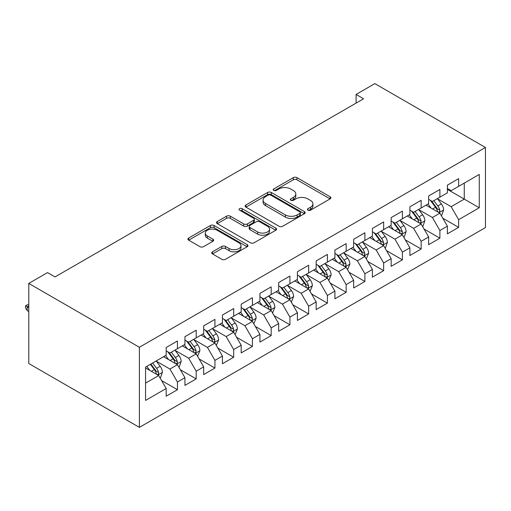 <?xml version="1.0" encoding="UTF-8"?>
<svg xmlns="http://www.w3.org/2000/svg" width="511" height="511" viewBox="0 0 511 511"><rect width="100%" height="100%" fill="white"/><g stroke="black" fill="none" stroke-linecap="round" stroke-linejoin="round"><path stroke-width="0.77" d="M307.967 210.181A1.82 1.054 0 0 0 310.547 210.181L330.1 198.894A2.6 1.501 0 0 0 330.86 197.827A2.6 1.501 0 0 0 330.1 196.767L296.974 177.643A2.6 1.501 0 0 0 293.295 177.643L273.743 188.936A1.82 1.054 0 0 0 273.206 189.677A1.82 1.054 0 0 0 273.743 190.418A1.82 1.054 0 0 0 276.317 190.418L278.846 188.961A8.329 4.81 0 0 1 290.625 188.961L293.384 190.552A8.329 4.81 0 0 1 295.824 193.95A8.329 4.81 0 0 1 293.384 197.355L290.855 198.811A1.82 1.054 0 0 0 290.325 199.558A1.82 1.054 0 0 0 290.855 200.299A1.82 1.054 0 0 0 293.429 200.299L295.965 198.836A8.329 4.81 0 0 1 307.737 198.836L310.496 200.433A8.329 4.81 0 0 1 312.936 203.832A8.329 4.81 0 0 1 310.496 207.23L307.967 208.692A1.82 1.054 0 0 0 307.437 209.44A1.82 1.054 0 0 0 307.967 210.181L307.967 208.692M212.512 251.802A2.6 1.501 0 0 0 211.752 252.862A2.6 1.501 0 0 0 212.512 253.922L221.806 259.288A2.6 1.501 0 0 0 225.485 259.288L247.196 246.756A2.6 1.501 0 0 0 247.963 245.689A2.6 1.501 0 0 0 247.196 244.628L214.077 225.504A2.6 1.501 0 0 0 210.398 225.504L188.68 238.043A2.6 1.501 0 0 0 187.92 239.103A2.6 1.501 0 0 0 188.68 240.164L199.91 246.647A2.6 1.501 0 0 0 203.589 246.647L212.883 241.281A2.6 1.501 0 0 0 213.643 240.221A2.6 1.501 0 0 0 212.883 239.154L207.313 235.941A6.962 4.018 0 0 1 205.275 233.099A6.962 4.018 0 0 1 209.574 229.388A6.962 4.018 0 0 1 217.156 230.263L238.963 242.846A6.962 4.018 0 0 1 241 245.689A6.962 4.018 0 0 1 236.708 249.406A6.962 4.018 0 0 1 229.12 248.531L225.485 246.436A2.6 1.501 0 0 0 221.806 246.436L212.512 251.802L212.512 253.922M28.776 283.426L139.382 347.282L139.382 427.375L28.776 363.519L28.776 283.426L47.523 272.599L55.022 276.93L363.596 98.776L356.097 94.446L356.097 103.107M356.097 94.446L374.844 83.625L485.45 147.481L139.382 347.282M279.032 226.252A2.6 1.501 0 0 0 282.711 226.252L304.428 213.713A2.6 1.501 0 0 0 305.188 212.653A2.6 1.501 0 0 0 304.428 211.586L271.303 192.468A2.6 1.501 0 0 0 267.623 192.468L245.912 205A2.6 1.501 0 0 0 245.146 206.061A2.6 1.501 0 0 0 245.912 207.127L279.032 226.252M240.291 210.577A1.82 1.054 0 0 1 242.137 210.832L242.137 208.667L275.812 228.11A2.6 1.501 0 0 1 276.572 229.171A2.6 1.501 0 0 1 275.812 230.231L254.101 242.77A2.6 1.501 0 0 1 250.422 242.77L217.296 223.646L217.296 221.519A2.6 1.501 0 0 0 216.536 222.585A2.6 1.501 0 0 0 217.296 223.646M217.296 221.519L226.59 216.159A2.6 1.501 0 0 1 230.269 216.159L243.702 223.914A2.6 1.501 0 0 0 247.381 223.914L253.545 220.356A2.6 1.501 0 0 0 254.312 219.289A2.6 1.501 0 0 0 253.545 218.229L239.563 210.155A1.82 1.054 0 0 1 239.027 209.408A1.82 1.054 0 0 1 240.151 208.437A1.82 1.054 0 0 1 242.137 208.667M139.382 427.375L485.45 227.574L485.45 147.481M447.393 189.37L464.269 199.111L464.269 183.091L479.261 174.43L458.642 186.336L458.642 178.652L447.393 185.148L447.393 192.832L439.894 197.163L439.894 189.479L428.646 195.969L428.646 203.653L421.147 207.983L421.147 200.299L409.899 206.795L409.899 214.479L402.4 218.81L402.4 211.126L391.151 217.616L391.151 225.3L383.652 229.631L383.652 221.946L372.404 228.443L372.404 236.127L364.905 240.457L364.905 232.773L353.657 239.263L353.657 246.947L346.158 251.278L346.158 243.594L334.909 250.09L334.909 257.774L327.41 262.105L327.41 254.414L316.162 260.91L316.162 268.594L308.663 272.925L308.663 265.241L297.421 271.737L297.421 279.421L289.922 283.752L289.922 276.061L278.674 282.557L278.674 290.242L271.175 294.572L271.175 286.888L259.927 293.384L259.927 301.068L252.428 305.393L252.428 297.709L241.179 304.205L241.179 311.889L233.68 316.22L233.68 308.535L222.432 315.031L222.432 322.716L214.933 327.04L214.933 319.356L203.685 325.852L203.685 333.536L196.186 337.867L196.186 330.183L184.937 336.672L184.937 344.363L177.438 348.687L177.438 341.003L166.19 347.499L166.19 355.183L145.565 367.09L145.565 400.426L166.19 388.52L158.691 375.534L145.565 367.958M479.261 174.43L479.261 207.766L458.642 219.673L451.143 206.687L437.55 198.836M442.801 218.216L458.642 227.357L458.642 219.673M458.642 227.357L447.393 233.853L447.393 226.169L439.894 230.499L432.395 217.507L418.803 209.663M424.053 229.037L439.894 238.183L439.894 230.499M439.894 238.183L428.646 244.68L428.646 236.989L421.147 241.32L413.648 228.334L400.056 220.484M405.306 239.863L421.147 249.004L421.147 241.32M421.147 249.004L409.899 255.5L409.899 247.816L402.4 252.147L394.901 239.154L381.308 231.311M386.559 250.684L402.4 259.831L402.4 252.147M402.4 259.831L391.151 266.327L391.151 258.636L383.652 262.967L376.153 249.981L362.561 242.131M367.811 261.511L383.652 270.651L383.652 262.967M383.652 270.651L372.404 277.147L372.404 269.463L364.905 273.794L357.406 260.802L343.814 252.958M349.064 272.331L364.905 281.478L364.905 273.794M364.905 281.478L353.657 287.968L353.657 280.284L346.158 284.614L338.659 271.628L325.073 263.778M330.317 283.151L346.158 292.298L346.158 284.614M346.158 292.298L334.909 298.794L334.909 291.11L327.41 295.441L319.912 282.449L306.325 274.605M311.569 293.978L327.41 303.125L327.41 295.441M327.41 303.125L316.162 309.615L316.162 301.931L308.663 306.261L301.171 293.276L287.578 285.425M292.822 304.799L308.663 313.946L308.663 306.261M308.663 313.946L297.421 320.442L297.421 312.758L289.922 317.088L282.423 304.096L268.831 296.252M274.081 315.626L289.922 324.772L289.922 317.088M289.922 324.772L278.674 331.262L278.674 323.578L271.175 327.909L263.676 314.923L250.083 307.073M255.334 326.446L271.175 335.593L271.175 327.909M271.175 335.593L259.927 342.089L259.927 334.405L252.428 338.736L244.929 325.743L231.336 317.899M236.587 337.273L252.428 346.42L252.428 338.736M252.428 346.42L241.179 352.909L241.179 345.225L233.68 349.556L226.181 336.57L212.589 328.72M217.839 348.093L233.68 357.24L233.68 349.556M233.68 357.24L222.432 363.736L222.432 356.052L214.933 360.376L207.434 347.391L193.841 339.547M199.092 358.92L214.933 368.067L214.933 360.376M214.933 368.067L203.685 374.557L203.685 366.872L196.186 371.203L188.687 358.217L175.094 350.367M180.345 369.74L196.186 378.887L196.186 371.203M196.186 378.887L184.937 385.383L184.937 377.699L177.438 382.024L169.939 369.038L156.347 361.194M161.597 380.567L177.438 389.714L177.438 382.024M177.438 389.714L166.19 396.204L166.19 388.52M166.19 350.853L169.939 353.018L177.438 348.687M145.565 383.109L158.691 375.534M184.937 340.032L188.687 342.198L196.186 337.867M169.939 369.038L177.438 364.707L163.565 356.697M184.937 377.699L177.438 364.707M203.685 329.205L207.434 331.371L214.933 327.04M188.687 358.217L196.186 353.887L182.312 345.877M203.685 366.872L196.186 353.887M222.432 318.385L226.181 320.55L233.68 316.22M207.434 347.391L214.933 343.06L201.059 335.05M222.432 356.052L214.933 343.06M241.179 307.558L244.929 309.723L252.428 305.393M226.181 336.57L233.68 332.239L219.807 324.23M241.179 345.225L233.68 332.239M259.927 296.738L263.676 298.903L271.175 294.572M244.929 325.743L252.428 321.413L238.554 313.403M259.927 334.405L252.428 321.413M278.674 285.911L282.423 288.076L289.922 283.752M263.676 314.923L271.175 310.592L257.301 302.582M278.674 323.578L271.175 310.592M297.421 275.09L301.171 277.256L308.663 272.925M282.423 304.096L289.922 299.765L276.049 291.755M297.421 312.758L289.922 299.765M316.162 264.27L319.912 266.429L327.41 262.105M301.171 293.276L308.663 288.945L294.796 280.935M316.162 301.931L308.663 288.945M334.909 253.443L338.659 255.609L346.158 251.278M319.912 282.449L327.41 278.118L313.543 270.115M334.909 291.11L327.41 278.118M353.657 242.623L357.406 244.782L364.905 240.457M338.659 271.628L346.158 267.298L332.284 259.288M353.657 280.284L346.158 267.298M372.404 231.796L376.153 233.961L383.652 229.631M357.406 260.802L364.905 256.477L351.031 248.467M372.404 269.463L364.905 256.477M391.151 220.976L394.901 223.141L402.4 218.81M376.153 249.981L383.652 245.65L369.779 237.641M391.151 258.636L383.652 245.65M409.899 210.149L413.648 212.314L421.147 207.983M394.901 239.154L402.4 234.83L388.526 226.82M409.899 247.816L402.4 234.83M428.646 199.328L432.395 201.494L439.894 197.163M413.648 228.334L421.147 224.003L407.273 215.993M428.646 236.989L421.147 224.003M447.393 188.502L451.143 190.667L458.642 186.336M432.395 217.507L439.894 213.183L426.021 205.173M447.393 226.169L439.894 213.183M451.143 206.687L464.269 199.111L479.261 207.766M308.695 210.436L310.496 209.395A8.329 4.81 0 0 0 312.936 205.997L312.936 203.832M295.824 193.95L295.824 196.115A8.329 4.81 0 0 1 293.384 199.52L291.583 200.555M330.061 198.913L296.974 179.808A2.6 1.501 0 0 0 293.295 179.808L274.471 190.68M304.39 213.732L271.303 194.627A2.6 1.501 0 0 0 267.623 194.627L245.944 207.147M299.829 213.394A1.82 1.054 0 0 0 300.359 212.653A1.82 1.054 0 0 0 299.829 211.905L270.753 195.119A1.82 1.054 0 0 0 268.179 195.119L265.509 196.665A8.329 4.81 0 0 0 263.069 200.063A8.329 4.81 0 0 0 265.509 203.461L285.381 214.933A8.329 4.81 0 0 0 297.159 214.933L299.829 213.394L299.829 215.559A1.82 1.054 0 0 0 300.359 214.818L300.359 212.653M263.069 200.063L263.069 202.228A8.329 4.81 0 0 0 265.509 205.626L265.509 203.461M299.829 215.559L297.159 217.098A8.329 4.81 0 0 1 285.381 217.098L265.509 205.626M217.328 223.665L226.59 218.318L226.59 216.159M254.312 219.289L254.312 221.455A2.6 1.501 0 0 1 253.545 222.515L247.381 226.079A2.6 1.501 0 0 1 243.702 226.079L230.269 218.318A2.6 1.501 0 0 0 226.59 218.318M242.137 210.832L275.78 230.25M257.64 231.962A6.962 4.018 0 0 0 265.228 232.831A6.962 4.018 0 0 0 269.527 229.12A6.962 4.018 0 0 0 267.483 226.277L259.805 221.838A2.6 1.501 0 0 0 256.126 221.838L249.956 225.402A2.6 1.501 0 0 0 249.196 226.462A2.6 1.501 0 0 0 249.956 227.523L257.64 231.962L257.64 234.127A6.962 4.018 0 0 0 265.228 234.996A6.962 4.018 0 0 0 269.527 231.285L269.527 229.12M249.196 226.462L249.196 228.628A2.6 1.501 0 0 0 249.956 229.688L249.956 227.523M257.64 234.127L249.956 229.688M241 245.689L241 247.854A6.962 4.018 0 0 1 236.708 251.572A6.962 4.018 0 0 1 229.12 250.697L225.485 248.602A2.6 1.501 0 0 0 221.806 248.602L212.544 253.941M205.275 233.099L205.275 235.264A6.962 4.018 0 0 0 207.313 238.107L207.313 235.941M212.844 241.301L207.313 238.107M247.164 246.775L214.077 227.67A2.6 1.501 0 0 0 210.398 227.67L188.719 240.189M441.28 215.585L441.734 215.323L443.605 209.912A7.026 4.056 -120 0 0 441.363 203.927L437.384 198.613M431.035 208.066L428.007 204.023M426.596 205.499L426.251 205.039M438.572 212.416L439.658 211.439L439.811 210.213A7.026 4.056 -120 0 0 437.799 205.984L433.82 200.67M431.546 201.002L436.464 207.568A3.577 2.07 60 0 1 437.116 208.654L439.811 210.213M430.313 200.286L435.551 207.287A7.026 4.056 60 0 1 437.563 211.509L437.703 211.918M422.533 226.405L422.987 226.149L424.858 220.733A7.026 4.056 -120 0 0 422.616 214.754L418.637 209.433M412.288 218.887L409.26 214.85M407.848 216.325L407.503 215.866M419.825 223.237L420.911 222.259L421.064 221.033A7.026 4.056 -120 0 0 419.058 216.811L415.073 211.49M412.799 211.822L417.717 218.389A3.577 2.07 60 0 1 418.368 219.475L421.064 221.033M411.566 211.113L416.804 218.108A7.026 4.056 60 0 1 418.816 222.336L418.956 222.739M403.786 237.232L404.239 236.97L406.111 231.56A7.026 4.056 -120 0 0 403.869 225.575L399.889 220.26M393.54 229.714L390.513 225.67M389.101 227.146L388.756 226.686M401.078 234.064L402.163 233.086L402.317 231.86A7.026 4.056 -120 0 0 400.311 227.631L396.325 222.317M394.051 222.649L398.97 229.215A3.577 2.07 60 0 1 399.621 230.301L402.317 231.86M392.818 221.934L398.056 228.928A7.026 4.056 60 0 1 400.068 233.157L400.209 233.565M385.038 248.052L385.492 247.797L387.364 242.38A7.026 4.056 -120 0 0 385.122 236.401L381.142 231.081M374.793 240.534L371.765 236.497M370.354 237.973L370.009 237.513M382.33 244.884L383.416 243.907L383.569 242.68A7.026 4.056 -120 0 0 381.564 238.458L377.578 233.137M375.304 233.47L380.222 240.036A3.577 2.07 60 0 1 380.874 241.122L383.569 242.68M374.071 232.754L379.309 239.755A7.026 4.056 60 0 1 381.321 243.977L381.468 244.386M366.298 258.879L368.616 253.207A7.026 4.056 -120 0 0 366.374 247.222L362.395 241.907M356.046 251.361L353.018 247.318M351.606 248.793L351.261 248.333M363.583 255.711L364.669 254.734L364.828 253.507A7.026 4.056 -120 0 0 362.816 249.279L358.831 243.964M356.557 244.296L361.475 250.863A3.577 2.07 60 0 1 362.127 251.949L364.828 253.507M355.324 243.581L360.562 250.575A7.026 4.056 60 0 1 362.574 254.804L362.721 255.213M347.55 269.699L349.869 264.027A7.026 4.056 -120 0 0 347.627 258.049L343.648 252.728M337.298 262.181L334.271 258.144M332.859 259.62L332.514 259.16M344.836 266.531L345.928 265.554L346.081 264.328A7.026 4.056 -120 0 0 344.069 260.105L340.083 254.785M337.809 255.117L342.728 261.683A3.577 2.07 60 0 1 343.379 262.769L346.081 264.328M336.577 254.401L341.821 261.402A7.026 4.056 60 0 1 343.826 265.624L343.973 266.033M328.803 280.526L331.122 274.854A7.026 4.056 -120 0 0 328.88 268.869L324.9 263.555M318.551 273.008L315.523 268.965M314.112 270.44L313.767 269.98M326.088 277.358L327.181 276.374L327.334 275.154A7.026 4.056 -120 0 0 325.322 270.926L321.336 265.611M319.062 265.944L323.98 272.51A3.577 2.07 60 0 1 324.632 273.596L327.334 275.154M317.829 265.228L323.073 272.222A7.026 4.056 60 0 1 325.079 276.451L325.226 276.86M310.056 291.347L312.374 285.675A7.026 4.056 -120 0 0 310.132 279.696L306.153 274.375M299.804 283.829L296.782 279.785M295.364 281.267L295.019 280.807M307.341 288.178L308.433 287.201L308.587 285.975A7.026 4.056 -120 0 0 306.574 281.746L302.589 276.432M300.315 276.764L305.239 283.33A3.577 2.07 60 0 1 305.885 284.416L308.587 285.975M299.082 276.049L304.326 283.049A7.026 4.056 60 0 1 306.332 287.271L306.479 287.68M291.308 302.173L293.633 296.501A7.026 4.056 -120 0 0 291.391 290.516L287.406 285.202M281.063 294.655L278.035 290.612M276.617 292.088L276.272 291.628M288.594 299.005L289.686 298.022L289.839 296.802A7.026 4.056 -120 0 0 287.827 292.573L283.841 287.259M281.574 287.591L286.492 294.151A3.577 2.07 60 0 1 287.137 295.243L289.839 296.802M280.335 286.875L285.579 293.87A7.026 4.056 60 0 1 287.591 298.098L287.731 298.507M272.561 312.994L274.886 307.322A7.026 4.056 -120 0 0 272.644 301.337L268.658 296.022M262.315 305.476L259.288 301.433M257.87 302.914L257.525 302.455M269.846 309.826L270.939 308.848L271.092 307.622A7.026 4.056 -120 0 0 269.08 303.393L265.094 298.079M262.826 298.411L267.745 304.978A3.577 2.07 60 0 1 268.39 306.063L271.092 307.622M261.587 297.696L266.831 304.697A7.026 4.056 60 0 1 268.843 308.919L268.984 309.327M253.814 323.821L256.139 318.149A7.026 4.056 -120 0 0 253.897 312.164L249.911 306.849M243.568 316.303L240.54 312.259M239.122 313.735L238.778 313.275M251.099 320.653L252.191 319.669L252.345 318.442A7.026 4.056 -120 0 0 250.333 314.22L246.353 308.906M244.079 309.232L248.998 315.798A3.577 2.07 60 0 1 249.649 316.89L252.345 318.442M242.84 308.523L248.084 315.517A7.026 4.056 60 0 1 250.096 319.745L250.237 320.148M235.066 334.641L237.391 328.969A7.026 4.056 -120 0 0 235.149 322.984L231.164 317.67M224.821 327.123L221.793 323.08M220.375 324.555L220.03 324.095M232.352 331.473L233.444 330.496L233.597 329.269A7.026 4.056 -120 0 0 231.585 325.041L227.606 319.726M225.332 320.058L230.25 326.625A3.577 2.07 60 0 1 230.902 327.711L233.597 329.269M224.093 319.343L229.337 326.344A7.026 4.056 60 0 1 231.349 330.566L231.489 330.975M216.319 345.462L218.644 339.796A7.026 4.056 -120 0 0 216.402 333.811L212.416 328.496M206.074 337.95L203.046 333.907M201.628 335.382L201.283 334.922M213.611 342.3L214.697 341.316L214.85 340.09A7.026 4.056 -120 0 0 212.838 335.868L208.858 330.553M206.585 330.879L211.503 337.445A3.577 2.07 60 0 1 212.154 338.538L214.85 340.09M205.345 330.17L210.589 337.164A7.026 4.056 60 0 1 212.602 341.393L212.742 341.795M197.572 356.288L199.897 350.616A7.026 4.056 -120 0 0 197.655 344.631L193.669 339.317M187.326 348.77L184.299 344.727M182.881 346.203L182.536 345.743M194.863 353.12L195.949 352.143L196.103 350.916A7.026 4.056 -120 0 0 194.091 346.688L190.111 341.374M187.837 341.706L192.756 348.272A3.577 2.07 60 0 1 193.407 349.358L196.103 350.916M186.598 340.99L191.842 347.991A7.026 4.056 60 0 1 193.854 352.213L193.995 352.622M178.824 367.109L179.278 366.853L181.15 361.437A7.026 4.056 -120 0 0 178.907 355.458L174.922 350.144M168.579 359.591L165.551 355.554M164.133 357.029L163.788 356.569M176.116 363.947L177.202 362.963L177.355 361.737A7.026 4.056 -120 0 0 175.343 357.515L171.364 352.2M169.09 352.526L174.008 359.092A3.577 2.07 60 0 1 174.66 360.185L177.355 361.737M167.851 351.817L173.095 358.811A7.026 4.056 60 0 1 175.107 363.04L175.247 363.442M160.077 377.936L160.531 377.674L162.402 372.264A7.026 4.056 -120 0 0 160.16 366.278L156.174 360.964M149.832 370.418L146.804 366.374M157.369 374.767L158.455 373.79L158.608 372.564A7.026 4.056 -120 0 0 156.596 368.335L152.617 363.021M150.854 364.036L155.261 369.919A3.577 2.07 60 0 1 155.912 371.005L158.608 372.564M150.368 364.317L154.348 369.638A7.026 4.056 60 0 1 156.36 373.86L156.5 374.269M28.776 305.897L27.236 306.779L27.236 310.675L28.776 311.563M27.236 310.675L25.55 307.973L25.55 305.808L28.776 307.667M25.55 305.808L27.422 304.728L28.776 304.773M310.496 209.395L310.496 207.23M290.855 200.299L290.855 198.811M293.384 199.52L293.384 197.355M273.743 190.418L273.743 188.936M293.295 179.808L293.295 177.643M296.974 179.808L296.974 177.643M330.1 198.894L330.1 196.767M245.912 207.127L245.912 205M267.623 194.627L267.623 192.468M271.303 194.627L271.303 192.468M304.428 213.713L304.428 211.586M285.381 217.098L285.381 214.933M297.159 217.098L297.159 214.933M230.269 218.318L230.269 216.159M243.702 226.079L243.702 223.914M247.381 226.079L247.381 223.914M253.545 222.515L253.545 220.356M275.812 230.231L275.812 228.11M221.806 248.602L221.806 246.436M225.485 248.602L225.485 246.436M229.12 250.697L229.12 248.531M212.883 241.281L212.883 239.154M188.68 240.164L188.68 238.043M210.398 227.67L210.398 225.504M214.077 227.67L214.077 225.504M247.196 246.756L247.196 244.628M439.013 212.672L443.561 210.047M437.799 205.984L441.363 203.927M432.619 208.98L435.551 207.287M420.266 223.492L424.813 220.873M419.058 216.811L422.616 214.754M413.872 219.8L416.804 218.108M401.518 234.319L406.066 231.694M400.311 227.631L403.869 225.575M395.124 230.627L398.056 228.928M382.771 245.139L387.319 242.521M381.564 238.458L385.122 236.401M376.377 241.448L379.309 239.755M364.024 255.966L368.572 253.341M362.816 249.279L366.374 247.222M357.63 252.274L360.562 250.575M345.276 266.787L349.824 264.161M344.069 260.105L347.627 258.049M338.882 263.095L341.821 261.402M326.535 277.614L331.077 274.988M325.322 270.926L328.88 268.869M320.135 273.922L323.073 272.222M307.788 288.434L312.33 285.809M306.574 281.746L310.132 279.696M301.388 284.742L304.326 283.049M289.041 299.261L293.582 296.635M287.827 292.573L291.391 290.516M282.64 295.569L285.579 293.87M270.293 310.081L274.835 307.456M269.08 303.393L272.644 301.337M263.893 306.389L266.831 304.697M251.546 320.908L256.088 318.283M250.333 314.22L253.897 312.164M245.146 317.216L248.084 315.517M232.799 331.728L237.347 329.103M231.585 325.041L235.149 322.984M226.399 328.036L229.337 326.344M214.052 342.555L218.599 339.93M212.838 335.868L216.402 333.811M207.651 338.857L210.589 337.164M195.304 353.376L199.852 350.75M194.091 346.688L197.655 344.631M188.904 349.684L191.842 347.991M176.557 364.202L181.105 361.577M175.343 357.515L178.907 355.458M170.163 360.504L173.095 358.811M157.81 375.023L162.357 372.398M156.596 368.335L160.16 366.278M151.416 371.331L154.348 369.638"/></g></svg>
